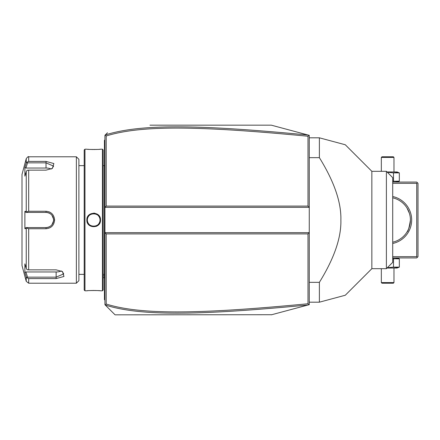 <?xml version="1.0" encoding="UTF-8"?>
<svg xmlns="http://www.w3.org/2000/svg" width="440" height="440" viewBox="0 0 440 440"><rect width="100%" height="100%" fill="white"/><g stroke="black" fill="none" stroke-linecap="round" stroke-linejoin="round"><path stroke-width="0.66" d="M149.952 125.175L271.332 125.175L309.265 135.339L309.265 232.645L308 233.91L106.205 233.91L106.205 304.04C141.889 315.111 200.118 314.045 308 303.76L308 233.91M271.332 125.175L308.017 135.003C199.832 124.724 141.493 123.547 105.264 134.965L104.94 135.289L104.94 232.645L309.265 232.645L309.265 304.661L308.303 304.92M298.249 307.615L289.113 310.062M271.733 314.721L115.06 314.826L107.47 307.241M308 303.76L308.886 304.766L271.332 314.826M308.017 135.003L308.886 135.234L308 136.241C200.36 125.989 142.087 124.85 106.205 135.96L106.205 206.09L308 206.09L309.265 207.356L104.94 207.356L106.205 206.09M107.47 132.759L105.264 134.965M106.205 233.91L104.94 232.645L104.94 304.711L105.221 304.986L106.205 304.04M115.06 314.826L105.221 304.986M105.221 135.014L106.205 135.96M308 206.09L308 136.241M105.264 305.036C141.29 316.415 199.584 315.315 308.017 304.997M104.94 164.445L104.439 164.494L104.439 140.344L104.94 139.838M104.439 141.014L104.94 140.344M104.439 164.494L104.439 171.831L104.94 171.881M104.94 268.12L104.439 268.169L104.439 171.831M104.439 268.169L104.439 275.506L104.94 275.555M104.94 300.163L104.439 299.657L104.439 275.506M104.439 299.151L104.94 299.657L104.439 299.151M103.169 165.638L104.385 165.638L104.385 274.362A2.53 2.53 0 0 1 104.439 274.874M104.385 165.638A2.53 2.53 0 0 0 104.439 165.127M102.416 149.193L102.416 290.807L103.175 290.048L103.175 149.952L102.416 149.193L100.518 149.193C100.909 149.562 86.46 149.556 86.862 149.198L87.147 149.221M94.864 213.224L93.66 213.125M86.862 220C86.466 211.123 100.914 211.123 100.518 220C100.914 228.877 86.466 228.877 86.862 220L87.373 220.314M84.964 149.193L84.205 149.952L84.205 290.048L84.964 290.807L84.964 149.193L86.862 149.193M87.797 149.281L89.199 149.386M90.03 149.435L90.871 149.474M91.8 149.507L92.697 149.523M93.698 149.529L94.694 149.523M95.585 149.507L96.525 149.474M97.35 149.435L98.197 149.386M99.589 149.281L100.232 149.221M100.001 220.38A6.32 6.32 0 0 0 100.012 220L100.001 219.621A6.32 6.32 0 0 1 100.012 220C100.408 228.151 86.972 228.157 87.368 220C86.972 211.849 100.408 211.844 100.012 220L100.012 220.033M99.968 219.241L99.908 218.867A6.32 6.32 0 0 1 99.968 219.241M99.292 217.069L99.105 216.733A6.32 6.32 0 0 1 99.605 217.767M98.896 216.414L98.67 216.106A6.32 6.32 0 0 1 98.896 216.414M98.422 215.809L98.164 215.534A6.32 6.32 0 0 1 98.422 215.809M97.587 215.023L97.279 214.797A6.32 6.32 0 0 1 97.587 215.023M96.96 214.588L96.624 214.401A6.32 6.32 0 0 1 96.96 214.588M96.283 214.236L95.931 214.088A6.32 6.32 0 0 1 96.283 214.236M95.568 213.961L95.2 213.862A6.32 6.32 0 0 1 95.568 213.961M94.826 213.78L94.451 213.725A6.32 6.32 0 0 1 94.826 213.78M93.632 213.681A6.32 6.32 0 0 0 93.308 213.691L93.687 213.681A6.32 6.32 0 0 1 94.072 213.691L93.731 213.681M92.928 213.725L92.554 213.78A6.32 6.32 0 0 1 92.928 213.725M92.18 213.862L91.812 213.961A6.32 6.32 0 0 1 92.18 213.862M91.449 214.088L91.097 214.236A6.32 6.32 0 0 1 91.449 214.088M90.755 214.401L90.42 214.588A6.32 6.32 0 0 1 90.755 214.401M90.101 214.797L89.793 215.023A6.32 6.32 0 0 1 90.101 214.797M89.216 215.534L88.957 215.809A6.32 6.32 0 0 1 89.216 215.534M88.71 216.106L88.484 216.414A6.32 6.32 0 0 1 88.71 216.106M87.923 217.41L87.775 217.767A6.32 6.32 0 0 1 88.275 216.733L88.088 217.069M87.654 218.125L87.549 218.493A6.32 6.32 0 0 1 87.654 218.125M87.412 219.241A6.32 6.32 0 0 1 87.472 218.867L87.439 219.071M87.379 219.681L87.368 220A6.32 6.32 0 0 1 87.379 219.621M96.135 226.419L97.422 225.759M98.736 224.631L99.512 223.597M99.82 223.025L100.314 221.661M87.412 220.759L87.472 221.133A6.32 6.32 0 0 1 87.412 220.759M87.549 221.507L87.654 221.876A6.32 6.32 0 0 1 87.549 221.507M88.088 222.931L88.275 223.267A6.32 6.32 0 0 1 87.775 222.233L87.923 222.591M88.484 223.586L88.71 223.894A6.32 6.32 0 0 1 88.484 223.586M88.957 224.191L89.216 224.466A6.32 6.32 0 0 1 88.957 224.191M89.793 224.978L90.101 225.203A6.32 6.32 0 0 1 89.793 224.978M90.42 225.412L90.755 225.599A6.32 6.32 0 0 1 90.42 225.412M91.097 225.764L91.449 225.913A6.32 6.32 0 0 1 91.097 225.764M91.812 226.039L92.18 226.138A6.32 6.32 0 0 1 91.812 226.039M92.554 226.221L92.928 226.276A6.32 6.32 0 0 1 92.554 226.221M93.731 226.32A6.32 6.32 0 0 0 94.072 226.309L93.687 226.32A6.32 6.32 0 0 1 93.308 226.309L93.632 226.32M94.451 226.276L94.826 226.221A6.32 6.32 0 0 1 94.451 226.276M95.2 226.138L95.568 226.039A6.32 6.32 0 0 1 95.2 226.138M95.931 225.913L96.283 225.764A6.32 6.32 0 0 1 95.931 225.913M96.624 225.599L96.96 225.412A6.32 6.32 0 0 1 96.624 225.599M97.279 225.203L97.587 224.978A6.32 6.32 0 0 1 97.279 225.203M98.164 224.466L98.422 224.191A6.32 6.32 0 0 1 98.164 224.466M98.67 223.894L98.896 223.586A6.32 6.32 0 0 1 98.67 223.894M99.457 222.591L99.605 222.233A6.32 6.32 0 0 1 99.105 223.267M99.831 221.507A6.32 6.32 0 0 1 99.726 221.876L99.792 221.661M84.964 290.807L86.862 290.807C86.471 290.439 100.92 290.444 100.518 290.802L100.232 290.78M99.583 290.719L98.208 290.615M97.35 290.565L96.509 290.527M95.579 290.493L94.677 290.477M93.693 290.472L92.653 290.477M91.79 290.493L90.855 290.527M90.03 290.565L89.199 290.615M87.791 290.719L87.147 290.78M78.897 220L78.897 159.313L76.368 156.783L76.368 283.217L78.897 280.687L78.897 220M76.368 156.783L28.683 156.783L28.683 161.409L46.024 161.409L53.867 163.554L52.377 168.432L46.024 170.148L28.683 170.148L28.683 211.261L46.024 211.261L33.38 211.261M49.577 212.042L49.088 211.838M28.683 269.852L27.076 269.709L26.241 268.279L26.241 228.635L24.888 228.641L24.888 211.36L25.933 212.416L46.024 212.416L46.024 211.261C51.216 211.756 54.082 214.671 54.621 220C54.076 225.335 51.211 228.245 46.024 228.74L28.683 228.74L28.683 269.852L56.139 269.852L62.491 271.568L63.976 276.452L56.139 278.591L28.683 278.591L28.683 283.217L76.368 283.217M28.683 211.261L27.076 211.838L26.241 211.365L26.241 171.721L27.076 170.291L28.683 170.148M27.517 212.416L27.076 211.838M25.933 212.416L46.024 212.416A7.585 7.585 0 0 1 46.437 212.427L46.024 212.416C50.617 212.856 53.147 215.386 53.609 220C53.147 224.615 50.617 227.145 46.024 227.585L46.437 227.573A7.585 7.585 0 0 1 46.024 227.585L25.933 227.585L46.024 227.585A7.585 7.585 0 0 0 46.437 227.573M46.024 228.74L46.024 227.585L36.294 227.585M46.855 227.541A7.585 7.585 0 0 0 47.685 227.403A7.585 7.585 0 0 1 46.855 227.541L48.098 227.299A7.585 7.585 0 0 1 48.092 227.299A7.585 7.585 0 0 0 48.098 227.299M48.505 227.167L48.906 227.018A7.585 7.585 0 0 1 48.505 227.167A7.585 7.585 0 0 0 48.906 227.018M49.071 226.947L50.754 225.935A7.585 7.585 0 0 1 50.743 225.94A7.585 7.585 0 0 0 50.754 225.935M51.37 225.379A7.585 7.585 0 0 1 51.068 225.665L51.673 225.06A7.585 7.585 0 0 1 51.579 225.165M51.925 224.769A7.585 7.585 0 0 0 51.953 224.736A7.585 7.585 0 0 1 51.925 224.769L53.548 220.963M54.621 220L53.609 220L53.598 219.577A7.585 7.585 0 0 1 53.598 220.424A7.585 7.585 0 0 0 53.598 219.577M53.548 219.049L51.925 215.232A7.585 7.585 0 0 1 51.953 215.27A7.585 7.585 0 0 0 51.925 215.232M51.574 214.83A7.585 7.585 0 0 1 51.678 214.94L51.068 214.335A7.585 7.585 0 0 1 51.37 214.621M50.754 214.071A7.585 7.585 0 0 0 50.743 214.06A7.585 7.585 0 0 1 50.754 214.071L49.077 213.054M48.906 212.982L48.51 212.834A7.585 7.585 0 0 1 48.906 212.982A7.585 7.585 0 0 0 48.51 212.834M48.103 212.702L46.855 212.46A7.585 7.585 0 0 1 48.103 212.702A7.585 7.585 0 0 0 46.855 212.46M46.437 212.427A7.585 7.585 0 0 0 46.024 212.416L35.14 212.416M28.683 161.409L27.076 162.129L26.241 163.086L25.757 164.67M26.241 171.721L24.888 176.138L24.888 167.503L25.933 168.031L27.517 162.85L27.076 162.129M27.517 162.85L46.024 162.85L53.609 166.128L51.981 168.674M24.888 211.36L26.241 211.365M28.683 283.217L26.241 281.341L22 265.518L22 174.482L26.241 158.659L26.241 163.086L24.888 167.503M50.044 213.565A7.585 7.585 0 0 1 50.402 213.802A7.585 7.585 0 0 0 50.044 213.565M52.212 215.611A7.585 7.585 0 0 1 52.448 215.963A7.585 7.585 0 0 0 52.212 215.611M52.861 216.711A7.585 7.585 0 0 1 53.026 217.085A7.585 7.585 0 0 0 52.861 216.711M53.031 217.102A7.585 7.585 0 0 1 53.185 217.498A7.585 7.585 0 0 0 53.031 217.102M53.422 218.317A7.585 7.585 0 0 1 53.559 219.153A7.585 7.585 0 0 0 53.422 218.317M53.559 220.847A7.585 7.585 0 0 1 53.422 221.683A7.585 7.585 0 0 0 53.559 220.847M53.185 222.503A7.585 7.585 0 0 1 53.031 222.899A7.585 7.585 0 0 0 53.185 222.503M53.031 222.904A7.585 7.585 0 0 1 52.861 223.289A7.585 7.585 0 0 0 53.031 222.904M52.448 224.037A7.585 7.585 0 0 1 52.206 224.395A7.585 7.585 0 0 0 52.448 224.037M50.397 226.198A7.585 7.585 0 0 1 50.044 226.435A7.585 7.585 0 0 0 50.397 226.198M26.241 228.635L27.076 228.162L28.683 228.74M24.888 228.641L25.933 227.585M27.517 227.585L27.076 228.162M62.095 271.326L63.723 273.873L56.139 277.151L27.517 277.151L27.076 277.871L28.683 278.591M25.757 275.33L26.241 276.914L27.076 277.871M26.241 281.341L26.241 276.914L24.888 272.498L24.888 263.863L26.241 268.279M27.517 277.151L25.933 271.97L24.888 272.498L25.064 273.059M51.068 225.665A7.585 7.585 0 0 0 51.381 225.374M51.381 214.632A7.585 7.585 0 0 0 51.068 214.335M33.38 212.416L46.024 212.416M61.342 270.941A7.585 3.795 0 0 1 56.139 271.97L25.933 271.97M25.933 168.031L46.024 168.031A7.585 3.795 180 0 1 51.227 169.059M99.726 218.125A6.32 6.32 0 0 1 99.831 218.493M87.368 220A6.32 6.32 0 0 0 87.379 220.38M99.908 221.133A6.32 6.32 0 0 0 99.968 220.759M417.368 257.301L416.735 256.669L416.735 183.332L417.368 182.699L418 183.332L418 256.669L416.735 257.934L392.711 257.934M416.735 256.669L392.711 256.669M416.735 183.332L392.711 183.332M392.711 196.515A24.024 24.024 0 0 1 392.711 243.485M417.368 182.699L416.735 182.066L392.711 182.066M406.984 207.988L409.448 213.439M409.607 214L410.014 215.754M410.118 216.348L410.284 217.558M410.339 218.169L410.416 220C409.272 227.436 408.127 231.44 406.989 232.007C408.249 231.138 409.393 227.134 410.416 220A22.759 22.759 0 0 1 392.711 242.187L392.964 242.132A22.759 22.759 0 0 0 407.792 230.604M406.984 232.012L407.303 231.484M407.792 209.396A22.759 22.759 0 0 0 392.711 197.813A22.759 22.759 0 0 1 410.416 220M387.024 171.952L397.062 171.952L399.333 172.876L399.333 181.148L392.711 181.302M399.333 181.148L397.062 182.066M399.333 172.876L393.498 172.876L393.498 181.148L398.151 181.549M387.31 172.244L393.498 172.876L398.151 172.475M381.332 157.416L393.976 157.416L393.344 156.783L381.964 156.783L381.332 157.416L381.332 171.32M393.976 157.416L393.976 171.952M397.062 257.934L399.333 258.852L392.711 258.698M399.333 258.852L399.333 267.124L393.498 267.124L393.498 258.852L398.151 258.451M398.151 267.526L393.498 267.124L387.31 267.757M399.333 267.124L397.062 268.048L387.024 268.048M393.976 282.584L381.332 282.584L381.964 283.217L393.344 283.217L393.976 282.584L393.976 268.048M381.332 282.584L381.332 268.68M309.265 282.343L319.38 282.343C334.191 258.396 341.358 237.617 340.874 220C341.358 202.389 334.197 181.61 319.38 157.657L309.265 157.657M309.265 137.814L319.38 137.814L319.38 157.657M309.265 302.187L319.38 302.187L319.38 282.343M371.85 268.68L371.85 171.32L386.392 171.32L386.392 268.68L371.85 268.68L345.284 295.24L340.841 296.434M319.38 302.187L340.511 296.522M319.38 137.814L340.511 143.479M340.841 143.566L345.284 144.76L371.85 171.32M386.392 171.32L392.711 177.645L392.711 262.356L386.392 268.68M103.175 275.6A15.175 13.14 0 0 0 104.439 276.172M104.439 154.253L104.94 154.253M104.439 159.335L104.94 159.335M104.439 176.985L104.94 176.985M104.439 263.016L104.94 263.016M104.439 280.665L104.94 280.665M104.439 285.747L104.94 285.747M46.024 161.409L46.024 168.031M56.139 278.591L56.139 271.97M100.518 220L100.012 220M104.439 278.02L103.175 277.36M78.897 274.368L84.205 274.368L78.897 274.362M103.169 274.362L104.385 274.362M102.416 290.807L100.518 290.807M84.205 165.638L78.897 165.638M28.683 156.783C28.507 156.222 27.693 156.849 26.241 158.659"/></g></svg>
